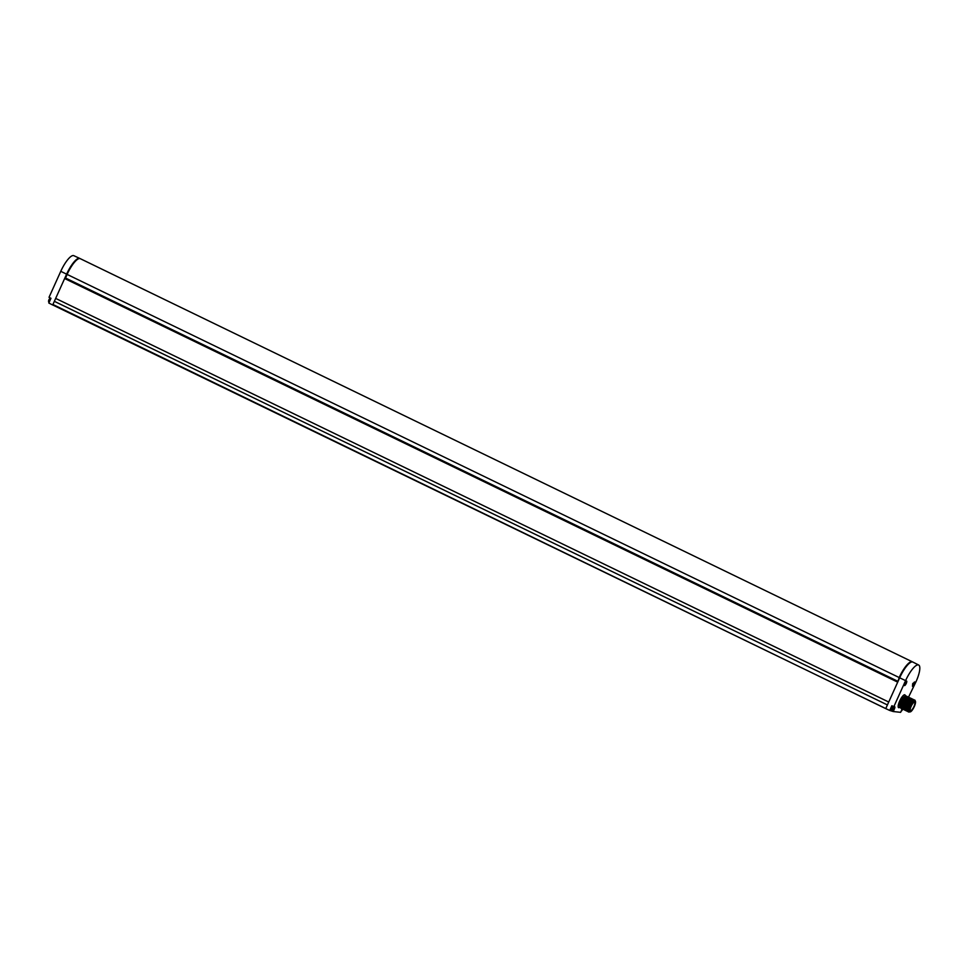 <?xml version="1.0" encoding="UTF-8"?>
<svg xmlns="http://www.w3.org/2000/svg" width="968" height="968" viewBox="0 0 968 968"><rect width="100%" height="100%" fill="white"/><g stroke="black" fill="none" stroke-linecap="round" stroke-linejoin="round"><path stroke-width="1.45" d="M49.392 299.136L48.751 300.346M52.695 305.005L48.824 303.032L50.965 298.313L49.029 297.321L60.766 271.318A18.005 4.949 -64.1 0 1 73.798 255.673L79.739 258.408A18.126 4.985 -64.1 0 1 79.993 258.565M903.761 709.665L903.144 708.225L915.994 681.762A18.005 4.949 115.9 0 0 918.668 665.016A18.005 4.949 115.9 0 0 905.588 680.637L893.851 706.64L891.867 705.732L889.725 710.451L885.756 708.624L52.925 304.484L66.61 274.162A18.126 4.985 -64.1 0 1 79.739 258.408M888.733 702.03L55.672 298.41L54.353 301.314L887.414 704.934L899.671 677.794L905.588 680.637M885.986 708.104L887.414 704.934M897.711 682.15L64.65 278.53L65.388 277.998A16.976 4.671 -64.1 0 1 75.806 260.779M912.558 661.955A18.126 4.985 -64.1 0 0 912.328 661.81A18.126 4.985 -64.1 0 0 899.187 677.552L898.086 681.036A16.976 4.671 -64.1 0 1 908.383 664.169M918.668 665.016L912.836 662.051A18.126 4.985 115.9 0 0 899.671 677.794M902.285 708.83A2.493 0.69 115.9 0 0 901.728 709.871L900.627 712.327L893.222 711.528L894.335 709.072A2.493 0.69 115.9 0 0 894.698 706.749A2.493 0.69 115.9 0 0 894.638 706.725L893.851 706.64M914.445 684.291A2.493 0.69 115.9 0 0 914.808 681.968A2.493 0.69 115.9 0 0 913.005 684.134A2.493 0.69 115.9 0 0 912.642 686.457A2.493 0.69 115.9 0 0 914.445 684.291M906.266 683.408A2.493 0.69 115.9 0 0 906.629 681.085A2.493 0.69 115.9 0 0 904.826 683.251A2.493 0.69 115.9 0 0 904.451 685.574A2.493 0.69 115.9 0 0 906.266 683.408M889.725 710.451L893.222 711.528M892.46 706.095L890.633 709.883M892.399 706.108L892.532 706.059A2.263 0.617 115.9 0 0 892.532 706.059A2.263 0.617 115.9 0 0 891.189 707.814A2.263 0.617 115.9 0 0 890.645 709.967A2.263 0.617 115.9 0 0 890.766 710.125A2.263 0.617 115.9 0 0 890.814 710.149M892.605 709.931L891.867 710.5A3.63 3.473 -82.2 0 0 893.004 709.447L893.645 708.128L892.956 709.157M892.75 708.116L893.524 708.116M901.16 711.141A3.63 3.473 -82.2 0 0 901.837 710.403L902.479 709.084L901.801 710.113M901.595 709.072L902.357 709.072M913.078 684.388L913.756 683.347L913.114 684.751L912.534 684.098M912.872 683.347L913.635 683.347M904.886 683.505L905.564 682.464L904.935 683.868L904.354 683.214M904.681 682.464L905.455 682.464M904.802 696.476L900.216 706.434M904.318 709.762L904.729 703.058L909.109 697.371M902.781 709.193L902.164 707.753L907.052 697.166L908.129 696.899M901.801 708.721L901.184 707.281L906.072 696.694L907.149 696.415M900.821 708.249L900.204 706.797L905.092 696.222L905.927 695.847L906.157 696.633M901.196 706.906L905.782 696.948M902.176 707.378L906.762 697.42M906.701 711.093L906.084 709.653L910.973 699.065L912.05 698.799M905.721 710.621L905.104 709.169L909.993 698.594L911.07 698.315M904.741 710.149L904.124 708.697L909.012 698.122L910.089 697.843M907.742 697.892L903.156 707.862M904.136 708.334L908.722 698.376M905.116 708.806L909.702 698.848M914.748 700.13L914.99 701.026L914.107 700.59L914.99 700.215M908.662 712.049L908.045 710.597L912.933 700.021L914.01 699.743M907.681 711.565L907.064 710.125L911.953 699.549L913.03 699.271M910.682 699.32L906.096 709.278M907.076 709.762L911.662 699.791M908.057 710.234L912.642 700.275M914.917 700.215L915.438 701.437M909.86 711.855L908.746 712.097L909.763 705.127L914.107 699.779L914.433 700.348M908.238 711.661L908.783 704.656L913.417 699.719M907.258 711.19L907.669 704.486L911.977 698.787L912.437 699.247M906.278 710.718L906.822 703.7L911.457 698.763M905.298 710.234L905.842 703.228L910.477 698.291M903.338 709.29L903.882 702.284L908.516 697.347M902.357 708.818L902.902 701.812L907.536 696.863M901.377 708.334L901.789 701.631L906.096 695.931M903.701 708.83C901.147 708.842 906.205 697.202 908.129 697.698M902.72 708.358C900.167 708.37 905.225 696.73 907.149 697.226M901.74 707.886C899.187 707.898 904.245 696.246 906.169 696.754M906.641 710.258C904.088 710.27 909.146 698.618 911.07 699.126M905.661 709.786C903.108 709.798 908.165 698.146 910.089 698.654M904.681 709.302C902.128 709.326 907.185 697.674 909.109 698.17M909.908 711.867A6.002 1.646 115.9 0 1 910.912 706.011A6.002 1.646 115.9 0 1 914.99 701.026L915.135 701.062A6.002 1.646 -64.1 0 1 914.143 706.918A6.002 1.646 -64.1 0 1 910.065 711.916A6.002 1.646 115.9 0 1 909.908 711.867L909.581 711.686C907.028 711.698 912.086 700.045 914.01 700.554L914.131 700.578M908.601 711.202C906.048 711.226 911.106 699.574 913.03 700.07M907.621 710.73C905.068 710.742 910.126 699.102 912.05 699.598M914.457 702.199A4.695 1.295 -64.1 0 1 914.578 702.236A4.695 1.295 -64.1 0 1 913.792 706.821A4.695 1.295 -64.1 0 1 910.598 710.73A4.695 1.295 115.9 0 1 910.477 710.706A4.695 1.295 115.9 0 1 911.263 706.12A4.695 1.295 115.9 0 1 914.457 702.199M50.046 297.841A2.493 0.69 -64.1 0 1 49.961 298.471M65.437 278.324L897.517 681.472L65.437 278.324L67.107 274.404A18.126 4.985 -64.1 0 1 80.247 258.662L912.328 661.81M50.53 298.168L48.908 302.246A2.263 0.617 115.9 0 0 48.981 302.258M48.606 301.75A3.63 3.63 0 0 1 50.3 298.241L50.711 298.12A2.263 0.617 115.9 0 0 49.211 300.225A2.263 0.617 115.9 0 0 48.908 302.246L49.138 302.355M66.61 274.162L60.766 271.318M897.856 681.811L64.88 278.227M897.905 681.714L65.134 278.239M52.853 305.017L885.78 708.576L52.841 305.017M905.322 696.053A7.139 1.96 115.9 0 0 904.669 694.77A7.139 1.96 115.9 0 0 899.683 701.026A7.139 1.96 115.9 0 0 898.824 707.717A7.139 1.96 115.9 0 0 900.083 707.112M894.335 709.072L893.561 708.697M893.331 706.41A2.263 0.617 115.9 0 0 891.83 708.419A2.263 0.617 115.9 0 0 891.516 710.488A2.263 0.617 115.9 0 0 891.576 710.512M893.621 706.64L891.867 710.5M905.019 696.282A6.002 1.646 115.9 0 0 901.002 701.522A6.002 1.646 115.9 0 0 900.107 707.124A6.002 1.646 115.9 0 0 900.216 707.16L899.841 707.063M911.808 698.702L912.038 699.477M908.867 697.275L909.097 698.049M899.187 677.552L67.107 274.404M897.566 681.145L65.485 277.998M897.893 681.75L65.098 278.252M893.803 706.918A3.63 3.63 0 0 1 892.097 710.427L890.766 710.125M901.099 711.286A3.63 3.63 0 0 0 902.575 709.096M912.558 685.404A3.63 3.63 0 0 0 913.937 682.561M904.378 684.521A3.63 3.63 0 0 0 905.758 681.678M902.164 707.753L902.164 707.063M901.184 707.281L901.184 706.592M900.204 706.797L900.204 706.12M905.104 709.169L905.104 708.491M904.124 708.697L904.124 708.019M903.144 708.225L903.144 707.535M908.045 710.597L908.045 709.919M907.064 710.125L907.064 709.447M906.084 709.653L906.084 708.963M915.45 701.921L915.45 701.243"/></g></svg>
